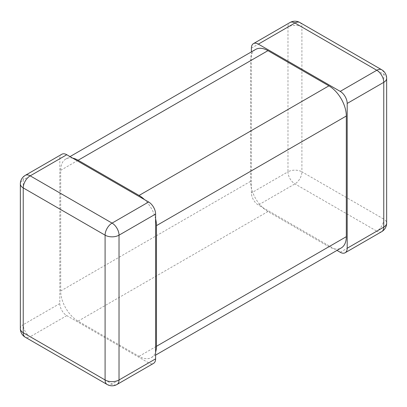 <?xml version="1.0" encoding="UTF-8"?>
<svg xmlns="http://www.w3.org/2000/svg" width="407" height="407" viewBox="0 0 407 407"><rect width="100%" height="100%" fill="white"/><g stroke="black" fill="none" stroke-linecap="round" stroke-linejoin="round"><path stroke-width="0.31" stroke-dasharray="2.04 1.53" d="M251.399 51.877L251.399 192.943A9.854 5.688 -120 0 0 258.364 205.011L336.986 250.402M386.65 78.307A9.854 5.688 0 0 0 383.765 74.288L301.908 27.025A9.854 5.688 0 0 0 287.973 27.025L287.973 171.825A9.854 5.688 180 0 1 301.908 171.825A9.854 5.688 -60 0 1 294.938 183.893L258.364 205.011M381.725 231.644A9.854 5.688 60 0 1 376.796 231.156A9.854 5.688 120 0 0 383.765 219.088A9.854 5.688 180 0 1 386.65 223.107M251.399 48.143L287.973 27.025A9.854 5.688 60 0 1 290.013 22.512M299.862 22.512A9.854 5.688 -60 0 1 301.908 27.025L301.908 171.825L383.765 219.088L383.765 74.288A9.854 5.688 120 0 0 381.725 69.775M25.275 175.356A9.854 5.688 -120 0 0 23.235 179.869L59.809 158.75L59.809 303.556A9.854 5.688 60 0 0 66.779 315.618L148.636 362.881A9.854 5.688 60 0 0 153.561 363.37M59.809 158.75A9.854 5.688 60 0 1 61.854 154.243M107.138 384.488A9.854 5.688 120 0 0 112.062 383.999L148.636 362.881M20.35 328.693A9.854 5.688 180 0 1 23.235 324.669A9.854 5.688 -120 0 0 30.204 336.737A9.854 5.688 -60 0 1 25.275 337.225M59.809 303.556L23.235 324.669L23.235 179.869A9.854 5.688 0 0 0 20.35 183.893M72.66 158.125A24.629 14.22 -120 0 0 65.781 159.04A24.629 14.22 -120 0 0 60.684 170.314L60.684 290.985A24.629 14.22 -120 0 0 78.098 321.148L139.057 356.344A24.629 14.22 -120 0 0 151.373 357.565A24.629 14.22 -120 0 0 155.601 352.065M60.684 170.314L250.524 60.709L250.524 181.38A24.629 14.22 60 0 0 267.943 211.543L328.902 246.739A24.629 14.22 60 0 0 341.219 247.96M155.601 218.839A24.629 14.22 -120 0 0 144.495 199.598M250.524 60.709A24.629 14.22 60 0 1 255.627 49.435M340.221 252.269L376.796 231.156L294.938 183.893A9.854 5.688 60 0 1 287.973 171.825L251.399 192.943M66.779 315.618L30.204 336.737L112.062 383.999A9.854 5.688 -120 0 0 116.987 384.488M267.943 211.543L78.098 321.148M139.057 356.344L328.902 246.739M250.524 181.38L60.684 290.985M65.781 159.04L70.014 156.598M151.373 357.565L155.601 355.123"/><path stroke-width="0.61" d="M336.986 250.402L340.221 252.269A9.854 5.688 -120 0 0 345.146 252.757A9.854 5.688 -120 0 0 347.191 248.25L383.765 227.131A9.854 5.688 60 0 1 381.725 231.644A9.854 9.854 0 0 0 386.65 223.107A9.854 5.688 180 0 1 383.765 227.131L383.765 82.331A9.854 5.688 0 0 0 386.65 78.307A9.854 9.854 0 0 0 381.725 69.775A9.854 5.688 120 0 0 376.796 70.263A9.854 5.688 60 0 1 383.765 82.331L347.191 103.444A9.854 5.688 -120 0 0 340.221 91.382L258.364 44.119A9.854 5.688 -120 0 0 253.439 43.63A9.854 5.688 -120 0 0 251.399 48.143L251.399 51.877M347.191 103.444L347.191 248.25M290.013 22.512A9.854 5.688 60 0 1 294.938 23.001A9.854 5.688 -60 0 1 299.862 22.512A9.854 9.854 0 0 0 290.013 22.512L253.439 43.63M155.601 214.057L119.027 235.175A9.854 5.688 -120 0 0 112.062 223.107L30.204 175.844A9.854 5.688 -120 0 0 25.275 175.356L61.854 154.243A9.854 5.688 60 0 1 66.779 154.731L148.636 201.989A9.854 5.688 60 0 1 155.601 214.057L155.601 358.857A9.854 5.688 60 0 1 153.561 363.37L116.987 384.488A9.854 5.688 -120 0 0 119.027 379.975A9.854 5.688 180 0 1 105.092 379.975A9.854 5.688 120 0 0 107.138 384.488L25.275 337.225A9.854 5.688 -60 0 1 23.235 332.712A9.854 5.688 180 0 1 20.35 328.693A9.854 9.854 0 0 0 25.275 337.225M20.35 328.693L20.35 183.893A9.854 5.688 0 0 0 23.235 187.912A9.854 5.688 -60 0 1 30.204 175.844L66.779 154.731M148.636 201.989L112.062 223.107A9.854 5.688 120 0 0 105.092 235.175A9.854 5.688 0 0 0 119.027 235.175L119.027 379.975L155.601 358.857M144.495 199.598A24.629 14.22 -120 0 0 139.057 195.457L78.098 160.261A24.629 14.22 -120 0 0 72.66 158.125M70.014 156.598L255.627 49.435A24.629 14.22 60 0 1 267.943 50.656L328.902 85.852A24.629 14.22 60 0 1 346.316 116.015L156.476 225.62A24.629 14.22 -120 0 0 155.601 218.839M156.476 225.62L156.476 346.291L346.316 236.686A24.629 14.22 60 0 1 341.219 247.96L155.601 355.123M155.601 352.065A24.629 14.22 -120 0 0 156.476 346.291M346.316 116.015L346.316 236.686M258.364 44.119L294.938 23.001L376.796 70.263L340.221 91.382M105.092 235.175L105.092 379.975L23.235 332.712L23.235 187.912L105.092 235.175M78.098 160.261L267.943 50.656M328.902 85.852L139.057 195.457M386.65 223.107L386.65 78.307M345.146 252.757L381.725 231.644M381.725 69.775L299.862 22.512M25.275 175.356A9.854 9.854 0 0 0 20.35 183.893M107.138 384.488A9.854 9.854 0 0 0 116.987 384.488"/></g></svg>
